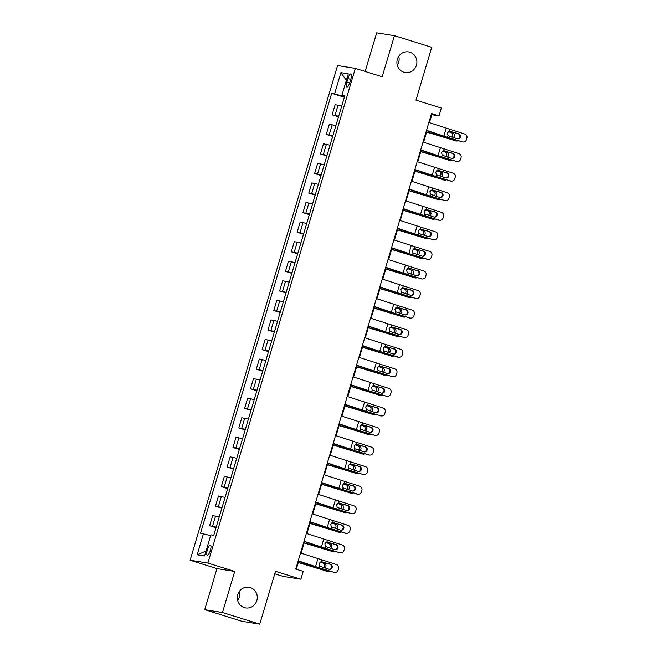 <?xml version="1.0" encoding="UTF-8"?>
<svg xmlns="http://www.w3.org/2000/svg" width="657" height="657" viewBox="0 0 657 657"><rect width="100%" height="100%" fill="white"/><g stroke="black" fill="none" stroke-linecap="round" stroke-linejoin="round"><path stroke-width="0.99" d="M239.132 591.686A10.463 9.986 -80.9 0 1 237.703 600.679M250.284 587.58A10.463 9.986 -80.9 0 1 257.027 599.874A10.463 9.986 -80.9 0 1 245.652 607.93A10.463 9.986 -80.9 0 1 244.314 607.61A10.463 9.986 -80.9 0 1 237.571 595.316A10.463 9.986 -80.9 0 1 248.946 587.259A10.463 9.986 -80.9 0 1 250.284 587.58M398.733 56.321A10.463 9.986 -80.9 0 1 397.296 65.314M409.886 52.215A10.463 9.986 -80.9 0 1 416.628 64.517A10.463 9.986 -80.9 0 1 405.254 72.566A10.463 9.986 -80.9 0 1 403.907 72.254A10.463 9.986 -80.9 0 1 397.165 59.959A10.463 9.986 -80.9 0 1 408.547 51.903A10.463 9.986 -80.9 0 1 409.886 52.215M210.412 550.344A5.231 1.544 -72.7 0 0 210.429 545.105A5.231 1.544 -72.7 0 0 207.341 549.852A5.231 1.544 -72.7 0 0 207.316 555.091A5.231 1.544 -72.7 0 0 210.412 550.344M274.774 573.799L283.101 576.394L300.865 579.228L303.197 571.401L295.74 569.077L431.534 113.546L438.991 115.878L441.332 108.052L415.971 100.143L431.723 47.312L394.438 35.683L376.675 32.85L365.161 71.465M204.713 609.688L241.998 621.317L259.761 624.15L222.477 612.521L234.721 571.426L207.875 563.057L190.111 560.224L216.958 568.601L204.713 609.688L222.477 612.521M207.875 563.057L355.338 68.402L337.575 65.569L190.111 560.224M347.898 78.528L346.871 81.969A5.067 1.495 -72.7 0 0 346.847 87.044A5.067 1.495 -72.7 0 0 349.844 82.445L350.871 79.004A5.067 1.495 -72.7 0 0 350.895 73.929A5.067 1.495 -72.7 0 0 347.898 78.528L350.748 79.415M342.699 95.24L342.486 95.955L331.695 93.327L200.557 533.197L210.626 535.627M334.594 93.787L340.893 72.656L348.292 73.83L341.993 94.969L344.72 96.012M203.465 533.656L197.166 554.787L204.557 555.97L210.856 534.839L213.763 535.299L344.892 95.429L341.993 94.969M300.865 579.228L275.513 571.319L259.761 624.15M355.338 68.402L382.185 76.77L394.438 35.683M429.423 122.687L431.797 114.729L438.991 115.878M296.299 569.249L298.697 561.201M301.087 553.169L304.528 541.639M306.926 533.599L310.359 522.069M312.757 514.029L316.189 502.498M318.588 494.466L322.029 482.936M324.418 474.896L327.859 463.366M330.257 455.334L333.69 443.795M336.088 435.763L339.529 424.233M341.919 416.193L345.36 404.663M347.758 396.631L351.191 385.101M353.589 377.061L357.022 365.53M359.42 357.49L362.861 345.96M365.251 337.928L368.692 326.398M371.09 318.358L374.523 306.827M376.921 298.795L380.362 287.265M382.752 279.225L386.193 267.695M388.591 259.655L392.024 248.124M394.422 240.092L397.855 228.562M400.253 220.522L403.694 208.992M406.083 200.96L409.525 189.43M411.923 181.389L415.355 169.859M417.753 161.819L421.194 150.289M423.584 142.257L427.025 130.727M344.547 96.595L342.486 95.955M431.238 114.556L431.797 114.729M331.695 93.327L344.342 97.269M341.73 106.048L335.152 104.668L332.122 114.844L338.511 116.839M216.194 527.136L209.624 525.756L216.013 527.752M209.624 525.756L212.654 515.581L219.233 516.96M222.033 507.574L215.455 506.194L221.844 508.181M215.455 506.194L218.494 496.019L225.064 497.398M227.864 488.003L221.294 486.623L227.683 488.619M221.294 486.623L224.324 476.448L230.894 477.828M233.695 468.433L227.125 467.053L233.514 469.049M227.125 467.053L230.155 456.878L236.734 458.257M239.526 448.871L232.956 447.491L239.345 449.478M232.956 447.491L235.994 437.316L242.564 438.695M245.365 429.3L238.795 427.921L245.184 429.916M238.795 427.921L241.825 417.745L248.395 419.125M251.196 409.738L244.626 408.35L251.015 410.346M244.626 408.35L247.656 398.183L254.226 399.563M257.027 390.168L250.457 388.788L256.846 390.784M250.457 388.788L253.487 378.613L260.065 379.992M262.866 370.597L256.287 369.218L262.677 371.213M256.287 369.218L259.326 359.042L265.896 360.422M268.697 351.035L262.127 349.655L268.516 351.643M262.127 349.655L265.157 339.48L271.727 340.86M274.527 331.465L267.957 330.085L274.347 332.081M267.957 330.085L270.988 319.91L277.566 321.289M280.358 311.894L273.788 310.515L280.178 312.51M273.788 310.515L276.827 300.339L283.397 301.727M286.197 292.332L279.627 290.952L286.017 292.94M279.627 290.952L282.658 280.777L289.228 282.157M292.028 272.762L285.458 271.382L291.848 273.378M285.458 271.382L288.489 261.207L295.059 262.586M297.859 253.2L291.289 251.82L297.678 253.807M291.289 251.82L294.32 241.645L300.898 243.024M303.698 233.629L297.12 232.25L303.509 234.245M297.12 232.25L300.159 222.074L306.729 223.454M309.529 214.059L302.959 212.679L309.348 214.675M302.959 212.679L305.99 202.504L312.56 203.884M315.36 194.497L308.79 193.117L315.179 195.104M308.79 193.117L311.82 182.942L318.399 184.321M321.191 174.926L314.621 173.547L321.01 175.542M314.621 173.547L317.66 163.371L324.23 164.751M327.03 155.364L320.46 153.984L326.849 155.972M320.46 153.984L323.49 143.809L330.06 145.189M332.861 135.794L326.291 134.414L332.68 136.41M326.291 134.414L329.321 124.239L335.891 125.618M338.692 116.223L332.122 114.844M346.362 80.31L340.893 72.656M197.166 554.787L206.019 551.075M234.721 571.426L216.958 568.601M428.865 122.506L464.737 134.044A3.269 3.219 93.5 0 1 466.889 138.118L466.421 139.686A3.269 3.219 93.5 0 1 462.405 141.879L447.54 137.329L448.049 135.646L447.392 133.01L449.372 131.186L458.775 133.765A2.62 2.571 -86.5 0 1 457.872 138.873A2.62 2.571 -86.5 0 1 457.28 138.767L448.049 135.646M426.475 130.538L441.299 135.523A12.261 0.501 -163.4 0 0 446.817 137.28L462.405 141.879M426.533 130.332L447.54 137.329M463.144 142.011L462.421 141.961A3.269 3.219 -86.5 0 1 461.682 141.83M457.51 138.832A2.62 2.571 93.5 0 0 458.052 133.716L449.667 131.154M426.623 132.082L455.901 140.91A3.269 2.973 101.4 0 0 458.036 140.713M426.672 131.917L436.158 134.701A12.261 0.501 16.6 0 1 442.202 136.549L455.901 140.91M343.857 98.903L342.157 104.603M451.729 137.067A2.62 2.382 101.4 0 0 451.047 132.533L448.501 131.523M452.706 132.862A2.62 2.382 -78.6 0 1 453.223 137.527M456.188 140.984L454.529 140.647A3.269 2.973 -78.6 0 1 454.242 140.573M448.312 131.655L451.047 132.533M423.034 142.068L458.906 153.615A3.269 3.219 93.5 0 1 461.05 157.688L460.59 159.257A3.269 3.219 93.5 0 1 456.574 161.441L441.709 156.892L442.21 155.208L441.561 152.572L443.541 150.757L452.944 153.327A2.62 2.571 -86.5 0 1 452.041 158.444A2.62 2.571 -86.5 0 1 451.449 158.337L442.21 155.208M420.636 150.108L435.46 155.085A12.261 0.501 -163.4 0 0 440.987 156.851L456.574 161.441M420.702 149.895L441.709 156.892M457.305 161.573L456.582 161.532A3.269 3.219 -86.5 0 1 455.851 161.4M451.679 158.394A2.62 2.571 93.5 0 0 452.221 153.286L443.836 150.716M417.203 161.638L453.075 173.185A3.269 3.219 93.5 0 1 455.219 177.259L454.751 178.819A3.269 3.219 93.5 0 1 450.743 181.012L435.878 176.462L436.379 174.778L435.731 172.142L437.71 170.319L447.113 172.898A2.62 2.571 -86.5 0 1 446.202 178.014A2.62 2.571 -86.5 0 1 445.618 177.907L436.379 174.778M414.805 169.67L429.629 174.655A12.261 0.501 -163.4 0 0 435.156 176.421L450.743 181.012M414.871 169.465L435.878 176.462M451.474 181.143L450.751 181.102A3.269 3.219 -86.5 0 1 450.02 180.962M445.848 177.965A2.62 2.571 93.5 0 0 446.39 172.848L437.997 170.286M411.372 181.201L447.236 192.747A3.269 3.219 93.5 0 1 449.388 196.821L448.92 198.389A3.269 3.219 93.5 0 1 444.904 200.574L430.048 196.032L430.549 194.341L429.9 191.713L431.879 189.889L441.274 192.46A2.62 2.571 -86.5 0 1 440.371 197.576A2.62 2.571 -86.5 0 1 439.779 197.47L430.549 194.341M408.974 189.241L423.798 194.226A12.261 0.501 -163.4 0 0 429.325 195.983L444.904 200.574M409.032 189.027L430.048 196.032M445.643 200.714L444.92 200.664A3.269 3.219 -86.5 0 1 444.181 200.533M440.009 197.527A2.62 2.571 93.5 0 0 440.551 192.419L432.166 189.857M420.784 151.644L450.07 160.48A3.269 2.973 101.4 0 0 452.205 160.283M420.833 151.488L430.327 154.272A12.261 0.501 16.6 0 1 436.371 156.12L450.07 160.48M338.027 118.474L336.327 124.173M445.889 156.637A2.62 2.382 101.4 0 0 445.216 152.095L442.67 151.094M446.875 152.432A2.62 2.382 -78.6 0 1 447.392 157.097M450.357 160.554L448.698 160.218A3.269 2.973 -78.6 0 1 448.411 160.144M442.481 151.225L445.216 152.095M414.953 171.214L444.239 180.043A3.269 2.973 101.4 0 0 446.366 179.846M415.002 171.05L424.496 173.834A12.261 0.501 16.6 0 1 430.54 175.682L444.239 180.043M332.196 138.044L330.496 143.735M440.059 176.207A2.62 2.382 101.4 0 0 439.385 171.666L436.831 170.664M441.044 172.003A2.62 2.382 -78.6 0 1 441.561 176.667M444.518 180.117L442.867 179.78A3.269 2.973 -78.6 0 1 442.58 179.706M436.642 170.795L439.385 171.666M409.122 190.776L438.408 199.613A3.269 2.973 101.4 0 0 440.535 199.416M409.171 190.62L418.657 193.404A12.261 0.501 16.6 0 1 424.701 195.252L438.408 199.613M326.357 157.606L324.657 163.306M434.228 195.77A2.62 2.382 101.4 0 0 433.546 191.228L431 190.226M435.205 191.565A2.62 2.382 -78.6 0 1 435.731 196.229M438.687 199.687L437.028 199.35A3.269 2.973 -78.6 0 1 436.749 199.276M430.811 190.358L433.546 191.228M405.533 200.771L441.405 212.318A3.269 3.219 93.5 0 1 443.557 216.391L443.089 217.952A3.269 3.219 93.5 0 1 439.073 220.144L424.208 215.595L424.718 213.911L424.061 211.275L426.04 209.46L435.443 212.03A2.62 2.571 -86.5 0 1 434.54 217.147A2.62 2.571 -86.5 0 1 433.949 217.04L424.718 213.911M403.143 208.811L417.967 213.788A12.261 0.501 -163.4 0 0 423.486 215.553L439.073 220.144M403.201 208.597L424.208 215.595M439.812 220.276L439.081 220.235A3.269 3.219 -86.5 0 1 438.35 220.103M434.178 217.097A2.62 2.571 93.5 0 0 434.72 211.989L426.336 209.419M403.291 210.347L432.569 219.175A3.269 2.973 101.4 0 0 434.704 218.986M403.332 210.183L412.826 212.975A12.261 0.501 16.6 0 1 418.87 214.814L432.569 219.175M320.526 177.176L318.826 182.868M428.397 215.34A2.62 2.382 101.4 0 0 427.715 210.798L425.169 209.797M429.374 211.135A2.62 2.382 -78.6 0 1 429.892 215.8M432.856 219.249L431.197 218.921A3.269 2.973 -78.6 0 1 430.91 218.847M424.98 209.928L427.715 210.798M399.702 220.341L435.575 231.888A3.269 3.219 93.5 0 1 437.718 235.953L437.25 237.522A3.269 3.219 93.5 0 1 433.242 239.715L418.378 235.165L418.879 233.481L418.23 230.845L420.209 229.022L429.612 231.601A2.62 2.571 -86.5 0 1 428.701 236.709A2.62 2.571 -86.5 0 1 428.118 236.602L418.879 233.481M397.304 228.373L412.128 233.358A12.261 0.501 -163.4 0 0 417.655 235.124L433.242 239.715M397.37 228.168L418.378 235.165M433.973 239.846L433.25 239.797A3.269 3.219 -86.5 0 1 432.52 239.665M428.348 236.668A2.62 2.571 93.5 0 0 428.89 231.551L420.496 228.989M393.872 239.904L429.744 251.45A3.269 3.219 93.5 0 1 431.887 255.524L431.419 257.092A3.269 3.219 93.5 0 1 427.403 259.277L412.547 254.735L413.048 253.044L412.399 250.407L414.378 248.592L423.773 251.163A2.62 2.571 -86.5 0 1 422.87 256.279A2.62 2.571 -86.5 0 1 422.287 256.173L413.048 253.044M391.473 247.944L406.297 252.929A12.261 0.501 -163.4 0 0 411.824 254.686L427.403 259.277M391.539 247.73L412.547 254.735M428.142 259.408L427.42 259.367A3.269 3.219 -86.5 0 1 426.68 259.236M422.508 256.23A2.62 2.571 93.5 0 0 423.051 251.122L414.666 248.551M388.032 259.474L423.905 271.021A3.269 3.219 93.5 0 1 426.056 275.094L425.588 276.654A3.269 3.219 93.5 0 1 421.572 278.847L406.708 274.298L407.217 272.614L406.56 269.978L408.539 268.155L417.942 270.733A2.62 2.571 -86.5 0 1 417.039 275.85A2.62 2.571 -86.5 0 1 416.448 275.743L407.217 272.614M385.643 267.506L400.466 272.491A12.261 0.501 -163.4 0 0 405.985 274.256L421.572 278.847M385.7 267.3L406.708 274.298M422.311 278.979L421.589 278.938A3.269 3.219 -86.5 0 1 420.85 278.798M416.678 275.8A2.62 2.571 93.5 0 0 417.22 270.684L408.835 268.122M382.202 279.036L418.074 290.583A3.269 3.219 93.5 0 1 420.217 294.656L419.757 296.225A3.269 3.219 93.5 0 1 415.741 298.409L400.877 293.868L401.378 292.176L400.729 289.548L402.708 287.725L412.111 290.295A2.62 2.571 -86.5 0 1 411.208 295.412A2.62 2.571 -86.5 0 1 410.617 295.305L401.378 292.176M379.803 287.076L394.627 292.061A12.261 0.501 -163.4 0 0 400.154 293.819L415.741 298.409M379.869 286.871L400.877 293.868M416.472 298.549L415.75 298.5A3.269 3.219 -86.5 0 1 415.019 298.368M410.847 295.363A2.62 2.571 93.5 0 0 411.389 290.254L403.004 287.692M376.371 298.607L412.243 310.153A3.269 3.219 93.5 0 1 414.386 314.227L413.918 315.787A3.269 3.219 93.5 0 1 409.911 317.98L395.046 313.43L395.547 311.747L394.898 309.11L396.877 307.295L406.281 309.866A2.62 2.571 -86.5 0 1 405.369 314.982A2.62 2.571 -86.5 0 1 404.786 314.875L395.547 311.747M373.973 306.647L388.796 311.623A12.261 0.501 -163.4 0 0 394.323 313.389L409.911 317.98M374.038 306.433L395.046 313.43M410.641 318.111L409.919 318.07A3.269 3.219 -86.5 0 1 409.188 317.939M405.008 314.933A2.62 2.571 93.5 0 0 405.55 309.825L397.165 307.254M397.452 229.917L426.738 238.746A3.269 2.973 101.4 0 0 428.865 238.548M397.501 229.753L406.995 232.537A12.261 0.501 16.6 0 1 413.039 234.385L426.738 238.746M314.695 196.739L312.995 202.438M422.558 234.902A2.62 2.382 101.4 0 0 421.884 230.369L419.338 229.359M423.543 230.697A2.62 2.382 -78.6 0 1 424.061 235.362M427.025 238.82L425.366 238.483A3.269 2.973 -78.6 0 1 425.079 238.409M419.141 229.498L421.884 230.369M391.621 249.479L420.907 258.316A3.269 2.973 101.4 0 0 423.034 258.119M391.671 249.323L401.156 252.107A12.261 0.501 16.6 0 1 407.2 253.955L420.907 258.316M308.856 216.309L307.164 222.009M416.727 254.473A2.62 2.382 101.4 0 0 416.045 249.931L413.499 248.929M417.704 250.268A2.62 2.382 -78.6 0 1 418.23 254.932M421.186 258.39L419.527 258.053A3.269 2.973 -78.6 0 1 419.248 257.979M413.31 249.06L416.045 249.931M385.79 269.05L415.068 277.878A3.269 2.973 101.4 0 0 417.203 277.689M385.84 268.885L395.325 271.67A12.261 0.501 16.6 0 1 401.37 273.517L415.068 277.878M303.025 235.879L301.325 241.571M410.896 274.043A2.62 2.382 101.4 0 0 410.214 269.501L407.668 268.499M411.873 269.838A2.62 2.382 -78.6 0 1 412.391 274.503M415.355 277.952L413.696 277.615A3.269 2.973 -78.6 0 1 413.409 277.541M407.48 268.631L410.214 269.501M379.951 288.612L409.237 297.449A3.269 2.973 101.4 0 0 411.372 297.251M380.001 288.456L389.494 291.24A12.261 0.501 16.6 0 1 395.539 293.088L409.237 297.449M297.194 255.442L295.494 261.141M405.057 293.605A2.62 2.382 101.4 0 0 404.384 289.064L401.838 288.062M406.042 289.4A2.62 2.382 -78.6 0 1 406.56 294.065M409.525 297.522L407.866 297.186A3.269 2.973 -78.6 0 1 407.578 297.112M401.649 288.193L404.384 289.064M374.12 308.182L403.406 317.011A3.269 2.973 101.4 0 0 405.533 316.822M374.17 308.018L383.663 310.81A12.261 0.501 16.6 0 1 389.708 312.65L403.406 317.011M291.363 275.012L289.663 280.711M399.226 313.175A2.62 2.382 101.4 0 0 398.553 308.634L395.999 307.632M400.212 308.971A2.62 2.382 -78.6 0 1 400.729 313.635M403.685 317.093L402.035 316.756A3.269 2.973 -78.6 0 1 401.747 316.682M395.81 307.763L398.553 308.634M370.54 318.177L406.404 329.724A3.269 3.219 93.5 0 1 408.555 333.789L408.087 335.357A3.269 3.219 93.5 0 1 404.071 337.55L389.215 333L389.716 331.317L389.067 328.681L391.046 326.858L400.442 329.436A2.62 2.571 -86.5 0 1 399.538 334.544A2.62 2.571 -86.5 0 1 398.947 334.446L389.716 331.317M368.142 326.209L382.965 331.194A12.261 0.501 -163.4 0 0 388.492 332.959L404.071 337.55M368.199 326.003L389.215 333M404.811 337.682L404.088 337.632A3.269 3.219 -86.5 0 1 403.349 337.501M399.177 334.503A2.62 2.571 93.5 0 0 399.719 329.387L391.334 326.825M368.29 327.753L397.575 336.581A3.269 2.973 101.4 0 0 399.702 336.384M368.339 327.588L377.824 330.372A12.261 0.501 16.6 0 1 383.869 332.22L397.575 336.581M285.524 294.574L283.824 300.274M393.395 332.746A2.62 2.382 101.4 0 0 392.714 328.204L390.168 327.194M394.372 328.541A2.62 2.382 -78.6 0 1 394.89 333.198M397.855 336.655L396.196 336.318A3.269 2.973 -78.6 0 1 395.916 336.244M389.979 327.334L392.714 328.204M364.701 337.739L400.573 349.286A3.269 3.219 93.5 0 1 402.725 353.359L402.256 354.928A3.269 3.219 93.5 0 1 398.241 357.112L383.376 352.571L383.885 350.879L383.228 348.243L385.207 346.428L394.611 348.998A2.62 2.571 -86.5 0 1 393.707 354.115A2.62 2.571 -86.5 0 1 393.116 354.008L383.885 350.879M362.311 345.779L377.134 350.764A12.261 0.501 -163.4 0 0 382.653 352.522L398.241 357.112M362.368 345.566L383.376 352.571M398.98 357.244L398.249 357.203A3.269 3.219 -86.5 0 1 397.518 357.071M393.346 354.066A2.62 2.571 93.5 0 0 393.888 348.957L385.503 346.387M362.459 347.315L391.736 356.151A3.269 2.973 101.4 0 0 393.872 355.954M362.5 347.159L371.993 349.943A12.261 0.501 16.6 0 1 378.038 351.791L391.736 356.151M279.693 314.145L277.993 319.844M387.564 352.308A2.62 2.382 101.4 0 0 386.883 347.767L384.337 346.765M388.542 348.103A2.62 2.382 -78.6 0 1 389.059 352.768M392.024 356.225L390.365 355.889A3.269 2.973 -78.6 0 1 390.077 355.815M384.148 346.896L386.883 347.767M358.87 357.309L394.742 368.856A3.269 3.219 93.5 0 1 396.885 372.93L396.417 374.49A3.269 3.219 93.5 0 1 392.41 376.683L377.545 372.133L378.046 370.449L377.397 367.813L379.376 365.99L388.78 368.569A2.62 2.571 -86.5 0 1 387.868 373.685A2.62 2.571 -86.5 0 1 387.285 373.578L378.046 370.449M356.472 365.341L371.295 370.326A12.261 0.501 -163.4 0 0 376.822 372.092L392.41 376.683M356.537 365.136L377.545 372.133M393.141 376.814L392.418 376.773A3.269 3.219 -86.5 0 1 391.687 376.633M387.515 373.636A2.62 2.571 93.5 0 0 388.057 368.52L379.664 365.957M356.62 366.885L385.905 375.714A3.269 2.973 101.4 0 0 388.032 375.525M356.669 366.721L366.163 369.513A12.261 0.501 16.6 0 1 372.207 371.353L385.905 375.714M273.862 333.715L272.162 339.406M381.725 371.878A2.62 2.382 101.4 0 0 381.052 367.337L378.506 366.335M382.711 367.674A2.62 2.382 -78.6 0 1 383.228 372.338M386.193 375.788L384.534 375.451A3.269 2.973 -78.6 0 1 384.246 375.377M378.309 366.466L381.052 367.337M353.039 376.88L388.911 388.418A3.269 3.219 93.5 0 1 391.055 392.492L390.587 394.06A3.269 3.219 93.5 0 1 386.571 396.245L371.714 391.703L372.215 390.012L371.566 387.384L373.546 385.56L382.941 388.131A2.62 2.571 -86.5 0 1 382.037 393.247A2.62 2.571 -86.5 0 1 381.454 393.141L372.215 390.012M350.641 384.912L365.464 389.897A12.261 0.501 -163.4 0 0 370.991 391.654L386.571 396.245M350.707 384.706L371.714 391.703M387.31 396.385L386.587 396.335A3.269 3.219 -86.5 0 1 385.848 396.204M381.676 393.198A2.62 2.571 93.5 0 0 382.218 388.09L373.833 385.528M350.789 386.456L380.075 395.284A3.269 2.973 101.4 0 0 382.202 395.087M350.838 386.291L360.323 389.075A12.261 0.501 16.6 0 1 366.368 390.923L380.075 395.284M268.023 353.277L266.331 358.977M375.894 391.441A2.62 2.382 101.4 0 0 375.213 386.899L372.667 385.897M376.872 387.236A2.62 2.382 -78.6 0 1 377.397 391.901M380.354 395.358L378.695 395.021A3.269 2.973 -78.6 0 1 378.416 394.947M372.478 386.029L375.213 386.899M347.2 396.442L383.072 407.989A3.269 3.219 93.5 0 1 385.224 412.062L384.756 413.631A3.269 3.219 93.5 0 1 380.74 415.815L365.875 411.266L366.384 409.582L365.727 406.946L367.706 405.131L377.11 407.701A2.62 2.571 -86.5 0 1 376.206 412.818A2.62 2.571 -86.5 0 1 375.615 412.711L366.384 409.582M344.81 404.482L359.634 409.459A12.261 0.501 -163.4 0 0 365.152 411.225L380.74 415.815M344.868 404.269L365.875 411.266M381.479 415.947L380.756 415.906A3.269 3.219 -86.5 0 1 380.017 415.774M375.845 412.768A2.62 2.571 93.5 0 0 376.387 407.66L368.002 405.09M344.958 406.018L374.235 414.854A3.269 2.973 101.4 0 0 376.371 414.657M345.007 405.862L354.493 408.646A12.261 0.501 16.6 0 1 360.537 410.485L374.235 414.854M262.192 372.848L260.492 378.547M370.063 411.011A2.62 2.382 101.4 0 0 369.382 406.469L366.836 405.468M371.041 406.806A2.62 2.382 -78.6 0 1 371.558 411.471M374.523 414.928L372.864 414.592A3.269 2.973 -78.6 0 1 372.576 414.518M366.647 405.599L369.382 406.469M341.369 416.012L377.241 427.559A3.269 3.219 93.5 0 1 379.385 431.633L378.925 433.193A3.269 3.219 93.5 0 1 374.909 435.386L360.044 430.836L360.545 429.152L359.896 426.516L361.876 424.693L371.279 427.272A2.62 2.571 -86.5 0 1 370.376 432.388A2.62 2.571 -86.5 0 1 369.784 432.281L360.545 429.152M338.971 424.044L353.795 429.029A12.261 0.501 -163.4 0 0 359.322 430.795L374.909 435.386M339.037 423.839L360.044 430.836M375.64 435.517L374.917 435.468A3.269 3.219 -86.5 0 1 374.186 435.336M370.014 432.339A2.62 2.571 93.5 0 0 370.556 427.222L362.171 424.66M339.119 425.588L368.405 434.417A3.269 2.973 101.4 0 0 370.54 434.22M339.168 425.424L348.662 428.208A12.261 0.501 16.6 0 1 354.706 430.056L368.405 434.417M256.361 392.41L254.661 398.109M364.224 430.581A2.62 2.382 101.4 0 0 363.551 426.04L361.005 425.038M365.21 426.377A2.62 2.382 -78.6 0 1 365.727 431.033M368.692 434.491L367.033 434.154A3.269 2.973 -78.6 0 1 366.746 434.08M360.816 425.169L363.551 426.04M335.538 435.575L371.41 447.121A3.269 3.219 93.5 0 1 373.554 451.195L373.086 452.763A3.269 3.219 93.5 0 1 369.078 454.948L354.213 450.406L354.714 448.715L354.066 446.078L356.045 444.263L365.448 446.834A2.62 2.571 -86.5 0 1 364.536 451.95A2.62 2.571 -86.5 0 1 363.953 451.844L354.714 448.715M333.14 443.615L347.964 448.6A12.261 0.501 -163.4 0 0 353.491 450.357L369.078 454.948M333.206 443.401L354.213 450.406M369.809 455.079L369.086 455.038A3.269 3.219 -86.5 0 1 368.355 454.907M364.175 451.901A2.62 2.571 93.5 0 0 364.717 446.793L356.332 444.222M329.707 455.145L365.571 466.692A3.269 3.219 93.5 0 1 367.723 470.765L367.255 472.326A3.269 3.219 93.5 0 1 363.239 474.518L348.382 469.969L348.883 468.285L348.235 465.649L350.214 463.826L359.609 466.404A2.62 2.571 -86.5 0 1 358.706 471.521A2.62 2.571 -86.5 0 1 358.114 471.414L348.883 468.285M327.309 463.185L342.133 468.162A12.261 0.501 -163.4 0 0 347.66 469.927L363.239 474.518M327.367 462.971L348.382 469.969M363.978 474.65L363.255 474.609A3.269 3.219 -86.5 0 1 362.516 474.477M358.344 471.471A2.62 2.571 93.5 0 0 358.886 466.363L350.501 463.793M323.868 474.715L359.74 486.254A3.269 3.219 93.5 0 1 361.892 490.327L361.424 491.896A3.269 3.219 93.5 0 1 357.408 494.08L342.543 489.539L343.053 487.855L342.396 485.219L344.375 483.396L353.778 485.966A2.62 2.571 -86.5 0 1 352.875 491.083A2.62 2.571 -86.5 0 1 352.283 490.976L343.053 487.855M321.478 482.747L336.302 487.732A12.261 0.501 -163.4 0 0 341.821 489.49L357.408 494.08M321.536 482.542L342.543 489.539M358.147 494.22L357.416 494.171A3.269 3.219 -86.5 0 1 356.685 494.039M352.513 491.042A2.62 2.571 93.5 0 0 353.055 485.925L344.67 483.363M318.037 494.278L353.909 505.824A3.269 3.219 93.5 0 1 356.053 509.898L355.585 511.466A3.269 3.219 93.5 0 1 351.577 513.651L336.713 509.101L337.213 507.418L336.565 504.781L338.544 502.966L347.947 505.537A2.62 2.571 -86.5 0 1 347.036 510.653A2.62 2.571 -86.5 0 1 346.453 510.546L337.213 507.418M315.639 502.318L330.463 507.294A12.261 0.501 -163.4 0 0 335.99 509.06L351.577 513.651M315.705 502.104L336.713 509.101M352.308 513.782L351.585 513.741A3.269 3.219 -86.5 0 1 350.854 513.61M346.682 510.604A2.62 2.571 93.5 0 0 347.225 505.496L338.831 502.925M333.288 445.15L362.574 453.987A3.269 2.973 101.4 0 0 364.701 453.79M333.337 444.994L342.831 447.778A12.261 0.501 16.6 0 1 348.875 449.626L362.574 453.987M250.531 411.98L248.831 417.68M358.394 450.144A2.62 2.382 101.4 0 0 357.72 445.602L355.166 444.6M359.379 445.939A2.62 2.382 -78.6 0 1 359.896 450.603M362.853 454.061L361.202 453.724A3.269 2.973 -78.6 0 1 360.915 453.65M354.977 444.732L357.72 445.602M327.457 464.721L356.735 473.549A3.269 2.973 101.4 0 0 358.87 473.36M327.506 464.556L336.992 467.349A12.261 0.501 16.6 0 1 343.036 469.188L356.735 473.549M244.691 431.55L242.991 437.242M352.563 469.714A2.62 2.382 101.4 0 0 351.881 465.172L349.335 464.171M353.54 465.509A2.62 2.382 -78.6 0 1 354.057 470.174M357.022 473.623L355.363 473.295A3.269 2.973 -78.6 0 1 355.084 473.221M349.146 464.302L351.881 465.172M321.626 484.291L350.904 493.12A3.269 2.973 101.4 0 0 353.039 492.922M321.667 484.127L331.161 486.911A12.261 0.501 16.6 0 1 337.205 488.759L350.904 493.12M238.861 451.113L237.161 456.812M346.732 489.276A2.62 2.382 101.4 0 0 346.05 484.743L343.504 483.733M347.709 485.071A2.62 2.382 -78.6 0 1 348.226 489.736M351.191 493.193L349.532 492.857A3.269 2.973 -78.6 0 1 349.245 492.783M343.315 483.864L346.05 484.743M315.787 503.853L345.073 512.69A3.269 2.973 101.4 0 0 347.2 512.493M315.836 503.697L325.33 506.481A12.261 0.501 16.6 0 1 331.374 508.321L345.073 512.69M233.03 470.683L231.33 476.382M340.893 508.847A2.62 2.382 101.4 0 0 340.219 504.305L337.673 503.303M341.878 504.642A2.62 2.382 -78.6 0 1 342.396 509.306M345.36 512.764L343.701 512.427A3.269 2.973 -78.6 0 1 343.414 512.353M337.476 503.434L340.219 504.305M312.206 513.848L348.079 525.395A3.269 3.219 93.5 0 1 350.222 529.468L349.754 531.028A3.269 3.219 93.5 0 1 345.738 533.221L330.882 528.671L331.383 526.988L330.734 524.352L332.713 522.529L342.108 525.107A2.62 2.571 -86.5 0 1 341.205 530.224A2.62 2.571 -86.5 0 1 340.622 530.117L331.383 526.988M309.808 521.88L324.632 526.865A12.261 0.501 -163.4 0 0 330.159 528.63L345.738 533.221M309.874 521.674L330.882 528.671M346.477 533.353L345.754 533.312A3.269 3.219 -86.5 0 1 345.015 533.172M340.843 530.174A2.62 2.571 93.5 0 0 341.385 525.058L333 522.496M309.956 523.424L339.242 532.252A3.269 2.973 101.4 0 0 341.369 532.055M310.005 523.259L319.491 526.043A12.261 0.501 16.6 0 1 325.535 527.891L339.242 532.252M227.191 490.245L225.499 495.945M335.062 528.417A2.62 2.382 101.4 0 0 334.38 523.875L331.834 522.873M336.039 524.212A2.62 2.382 -78.6 0 1 336.565 528.877M339.521 532.326L337.862 531.989A3.269 2.973 -78.6 0 1 337.583 531.915M331.645 523.005L334.38 523.875M306.367 533.41L342.24 544.957A3.269 3.219 93.5 0 1 344.391 549.03L343.923 550.599A3.269 3.219 93.5 0 1 339.907 552.783L325.043 548.242L325.552 546.55L324.895 543.914L326.874 542.099L336.277 544.669A2.62 2.571 -86.5 0 1 335.374 549.786A2.62 2.571 -86.5 0 1 334.783 549.679L325.552 546.55M303.977 541.45L318.801 546.435A12.261 0.501 -163.4 0 0 324.32 548.193L339.907 552.783M304.035 541.237L325.043 548.242M340.646 552.915L339.924 552.874A3.269 3.219 -86.5 0 1 339.184 552.742M335.013 549.737A2.62 2.571 93.5 0 0 335.555 544.628L327.17 542.066M304.125 542.986L333.403 551.823A3.269 2.973 101.4 0 0 335.538 551.625M304.175 542.83L313.66 545.614A12.261 0.501 16.6 0 1 319.704 547.462L333.403 551.823M221.36 509.816L219.66 515.515M329.231 547.979A2.62 2.382 101.4 0 0 328.549 543.438L326.003 542.436M330.208 543.774A2.62 2.382 -78.6 0 1 330.726 548.439M333.69 551.896L332.031 551.56A3.269 2.973 -78.6 0 1 331.744 551.486M325.815 542.567L328.549 543.438M300.536 552.98L336.409 564.527A3.269 3.219 93.5 0 1 338.552 568.601L338.092 570.161A3.269 3.219 93.5 0 1 334.076 572.354L319.212 567.804L319.713 566.12L319.064 563.484L321.043 561.669L330.446 564.24A2.62 2.571 -86.5 0 1 329.543 569.356A2.62 2.571 -86.5 0 1 328.952 569.249L319.713 566.12M298.138 561.021L312.962 565.997A12.261 0.501 -163.4 0 0 318.489 567.763L334.076 572.354M298.204 560.807L319.212 567.804M334.807 572.485L334.085 572.444A3.269 3.219 -86.5 0 1 333.354 572.313M329.182 569.307A2.62 2.571 93.5 0 0 329.724 564.199L321.339 561.628M298.286 562.556L327.572 571.385A3.269 2.973 101.4 0 0 329.707 571.196M298.335 562.392L307.829 565.184A12.261 0.501 16.6 0 1 313.874 567.024L327.572 571.385M215.529 529.386L213.829 535.077M323.392 567.549A2.62 2.382 101.4 0 0 322.718 563.008L320.173 562.006M324.377 563.345A2.62 2.382 -78.6 0 1 324.895 568.009M327.859 571.459L326.2 571.13A3.269 2.973 -78.6 0 1 325.913 571.056M319.984 562.137L322.718 563.008M335.029 115.312L338.059 105.136M329.198 134.874L332.228 124.699M323.359 154.444L326.398 144.269M317.528 174.015L320.559 163.839M311.697 193.577L314.728 183.402M305.858 213.147L308.897 202.972M300.027 232.709L303.058 222.534M294.196 252.28L297.227 242.105M288.366 271.85L291.396 261.675M282.526 291.412L285.565 281.237M276.696 310.983L279.726 300.807M270.865 330.545L273.895 320.37M265.026 350.115L268.064 339.94M259.195 369.686L262.225 359.51M253.364 389.248L256.394 379.073M247.533 408.818L250.563 398.643M241.694 428.38L244.733 418.205M235.863 447.951L238.893 437.776M230.032 467.521L233.063 457.346M224.193 487.083L227.232 476.908M218.362 506.654L221.393 496.478M212.531 526.216L215.562 516.049M349.721 82.856L346.871 81.969M449.372 131.186L449.881 129.503M443.861 136.155L446.193 128.329M458.052 133.716L458.775 133.765M436.404 133.88L436.158 134.701M442.399 135.884L442.202 136.549M443.541 150.757L444.042 149.065M438.03 155.717L440.362 147.891M452.221 153.286L452.944 153.327M437.71 170.319L438.211 168.635M432.191 175.288L434.532 167.461M446.39 172.848L447.113 172.898M431.879 189.889L432.38 188.206M426.36 194.858L428.692 187.031M440.551 192.419L441.274 192.46M430.573 153.442L430.327 154.272M436.568 155.454L436.371 156.12M424.742 173.013L424.496 173.834M430.737 175.025L430.54 175.682M418.903 192.583L418.657 193.404M424.898 194.587L424.701 195.252M426.04 209.46L426.541 207.768M420.529 214.42L422.862 206.594M434.72 211.989L435.443 212.03M413.072 212.145L412.826 212.975M419.067 214.157L418.87 214.814M420.209 229.022L420.71 227.338M414.698 233.991L417.031 226.164M428.89 231.551L429.612 231.601M414.378 248.592L414.879 246.901M408.859 253.553L411.192 245.726M423.051 251.122L423.773 251.163M408.539 268.155L409.048 266.471M403.028 273.123L405.361 265.297M417.22 270.684L417.942 270.733M402.708 287.725L403.209 286.041M397.198 292.693L399.53 284.867M411.389 290.254L412.111 290.295M396.877 307.295L397.378 305.604M391.358 312.256L393.699 304.429M405.55 309.825L406.281 309.866M407.241 231.716L406.995 232.537M413.237 233.72L413.039 234.385M401.402 251.278L401.156 252.107M407.397 253.29L407.2 253.955M395.571 270.848L395.325 271.67M401.567 272.86L401.37 273.517M389.741 290.419L389.494 291.24M395.736 292.422L395.539 293.088M383.91 309.981L383.663 310.81M389.905 311.993L389.708 312.65M391.046 326.858L391.547 325.174M385.528 331.826L387.86 324M399.719 329.387L400.442 329.436M378.071 329.551L377.824 330.372M384.066 331.563L383.869 332.22M385.207 346.428L385.708 344.744M379.697 351.388L382.029 343.562M393.888 348.957L394.611 348.998M372.24 349.113L371.993 349.943M378.235 351.125L378.038 351.791M379.376 365.99L379.877 364.307M373.866 370.959L376.198 363.132M388.057 368.52L388.78 368.569M366.409 368.684L366.163 369.513M372.404 370.696L372.207 371.353M373.546 385.56L374.047 383.877M368.027 390.529L370.359 382.703M382.218 388.09L382.941 388.131M360.57 388.254L360.323 389.075M366.565 390.258L366.368 390.923M367.706 405.131L368.216 403.439M362.196 410.091L364.528 402.265M376.387 407.66L377.11 407.701M354.739 407.816L354.493 408.646M360.734 409.828L360.537 410.485M361.876 424.693L362.377 423.009M356.365 429.662L358.697 421.835M370.556 427.222L371.279 427.272M348.908 427.387L348.662 428.208M354.903 429.399L354.706 430.056M356.045 444.263L356.546 442.58M350.526 449.232L352.866 441.397M364.717 446.793L365.448 446.834M350.214 463.826L350.715 462.142M344.695 468.794L347.027 460.968M358.886 466.363L359.609 466.404M344.375 483.396L344.876 481.712M338.864 488.365L341.197 480.538M353.055 485.925L353.778 485.966M338.544 502.966L339.045 501.275M333.033 507.927L335.366 500.1M347.225 505.496L347.947 505.537M343.077 446.949L342.831 447.778M349.072 448.961L348.875 449.626M337.238 466.519L336.992 467.349M343.233 468.531L343.036 469.188M331.407 486.09L331.161 486.911M337.402 488.094L337.205 488.759M325.576 505.652L325.33 506.481M331.571 507.664L331.374 508.321M332.713 522.529L333.214 520.845M327.194 527.497L329.527 519.671M341.385 525.058L342.108 525.107M319.737 525.222L319.491 526.043M325.732 527.234L325.535 527.891M326.874 542.099L327.383 540.415M321.363 547.067L323.696 539.241M335.555 544.628L336.277 544.669M313.906 544.784L313.66 545.614M319.902 546.796L319.704 547.462M321.043 561.669L321.544 559.978M315.532 566.63L317.865 558.803M329.724 564.199L330.446 564.24M308.076 564.355L307.829 565.184M314.071 566.367L313.874 567.024"/></g></svg>
